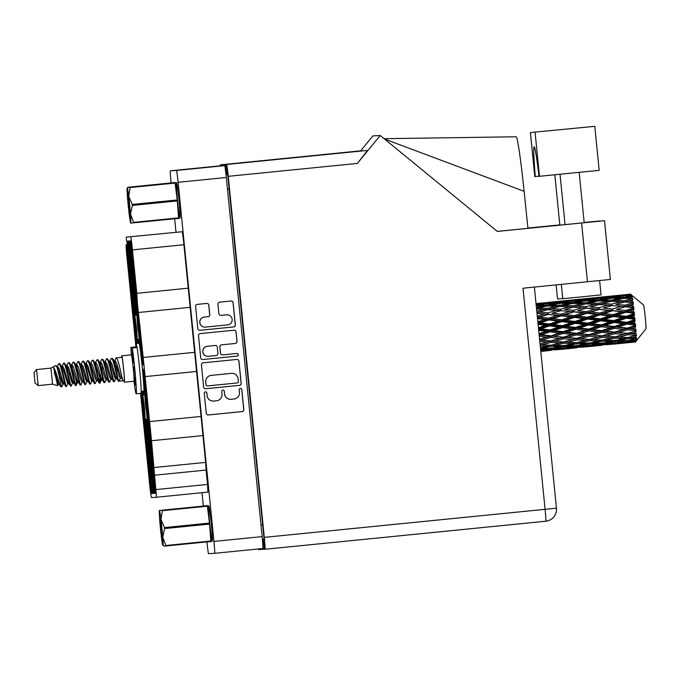 <?xml version="1.0" encoding="UTF-8"?>
<svg xmlns="http://www.w3.org/2000/svg" width="680" height="680" viewBox="0 0 680 680"><rect width="100%" height="100%" fill="white"/><g stroke="black" fill="none" stroke-linecap="round" stroke-linejoin="round"><path stroke-width="1.02" d="M135.787 345.652L126.497 252.526L126.055 244.851L126.718 244.545L127.092 250.665A12.504 0.527 -95.7 0 0 127.644 256.216L128.656 263.968A12.504 0.527 -95.7 0 0 129.124 265.854L129.124 265.854A12.504 0.527 -95.7 0 0 129.208 263.942L128.665 256.156A12.504 0.527 -95.7 0 0 128.112 250.605L127.1 242.845A12.504 0.527 -95.7 0 0 126.633 240.966A12.504 0.527 -95.7 0 0 126.565 241.145L126.217 237.142L182.07 231.744A13.082 0.544 84.3 0 1 183.915 244.732L188.249 288.184L136.799 293.326L137.351 302.931L143.2 357.459L194.65 352.317L190.162 307.326L138.712 312.469M131.002 290.776L131.002 290.776A12.504 0.527 -95.7 0 0 131.087 288.864L130.543 281.078A12.504 0.527 -95.7 0 0 129.99 275.527L128.987 267.767A12.504 0.527 -95.7 0 0 128.52 265.889A12.504 0.527 -95.7 0 0 128.427 267.801L128.97 275.587A12.504 0.527 -95.7 0 0 129.523 281.137L130.543 281.036L129.761 281.12L130.534 288.889A12.504 0.527 -95.7 0 0 131.002 290.776M136.501 315.486L136.501 315.486A12.504 0.527 -95.7 0 0 136.595 313.574L136.051 305.787A12.504 0.527 -95.7 0 0 135.499 300.237L134.487 292.476A12.504 0.527 -95.7 0 0 134.019 290.598A12.504 0.527 -95.7 0 0 133.934 292.51L134.478 300.297A12.504 0.527 -95.7 0 0 135.031 305.847L136.043 305.745L135.26 305.83L136.034 313.607A12.504 0.527 -95.7 0 0 136.501 315.486M131.537 265.71L131.537 265.71A12.504 0.527 -95.7 0 0 131.623 263.798L131.078 256.012A12.504 0.527 -95.7 0 0 130.526 250.461L129.523 242.709A12.504 0.527 -95.7 0 0 129.047 240.822A12.504 0.527 -95.7 0 0 128.962 242.743L129.506 250.52A12.504 0.527 -95.7 0 0 130.058 256.071L131.078 255.969L130.296 256.062L131.07 263.832A12.504 0.527 -95.7 0 0 131.537 265.71M135.966 340.544L135.966 340.544A12.504 0.527 -95.7 0 0 136.059 338.631L135.516 330.846A12.504 0.527 -95.7 0 0 134.963 325.295L133.952 317.543A12.504 0.527 -95.7 0 0 133.484 315.656A12.504 0.527 -95.7 0 0 133.399 317.577L133.943 325.354A12.504 0.527 -95.7 0 0 134.495 330.905L135.507 330.803L134.725 330.897L135.499 338.666A12.504 0.527 -95.7 0 0 135.966 340.544M132.209 290.7L132.209 290.7A12.504 0.527 -95.7 0 0 132.294 288.787L131.75 281.01A12.504 0.527 -95.7 0 0 131.197 275.451L130.194 267.699A12.504 0.527 -95.7 0 0 129.727 265.82A12.504 0.527 -95.7 0 0 129.633 267.733L130.178 275.51A12.504 0.527 -95.7 0 0 130.73 281.07L131.75 280.968L130.968 281.052L131.742 288.822A12.504 0.527 -95.7 0 0 132.209 290.7M137.173 340.476A12.504 0.527 -95.7 0 0 137.181 340.476A12.504 0.527 -95.7 0 0 137.267 338.563L136.722 330.777A12.504 0.527 -95.7 0 0 136.17 325.227L135.158 317.475A12.504 0.527 -95.7 0 0 134.691 315.588A12.504 0.527 -95.7 0 0 134.606 317.5L135.15 325.286A12.504 0.527 -95.7 0 0 135.703 330.837L136.714 330.735L135.932 330.828L136.706 338.598A12.504 0.527 -95.7 0 0 137.173 340.476M133.416 290.632L133.416 290.632A12.504 0.527 -95.7 0 0 133.501 288.719L132.957 280.933A12.504 0.527 -95.7 0 0 132.405 275.383L131.401 267.631A12.504 0.527 -95.7 0 0 130.934 265.744A12.504 0.527 -95.7 0 0 130.84 267.656L131.385 275.442A12.504 0.527 -95.7 0 0 131.937 280.993L132.957 280.891L132.175 280.984L132.948 288.753A12.504 0.527 -95.7 0 0 133.416 290.632M141.202 355.546L142.214 363.307A12.504 0.527 -95.7 0 0 142.681 365.185L142.681 365.185A12.504 0.527 -95.7 0 0 142.766 363.273L142.222 355.487A12.504 0.527 -95.7 0 0 141.669 349.936L140.658 342.184A12.504 0.527 -95.7 0 0 140.191 340.298A12.504 0.527 -95.7 0 0 140.106 342.219L140.649 349.996A12.504 0.527 -95.7 0 0 141.202 355.546L142.222 355.445M132.617 305.983L133.62 313.743A12.504 0.527 -95.7 0 0 134.088 315.622L134.088 315.622A12.504 0.527 -95.7 0 0 134.181 313.709L133.637 305.923A12.504 0.527 -95.7 0 0 133.076 300.373L132.073 292.621A12.504 0.527 -95.7 0 0 131.606 290.743A12.504 0.527 -95.7 0 0 131.52 292.655L132.056 300.433A12.504 0.527 -95.7 0 0 132.617 305.983L133.629 305.889M130.331 265.778L130.331 265.778A12.504 0.527 -95.7 0 0 130.416 263.865L129.871 256.088A12.504 0.527 -95.7 0 0 129.319 250.537L128.307 242.777A12.504 0.527 -95.7 0 0 127.84 240.899A12.504 0.527 -95.7 0 0 127.755 242.811L128.299 250.588A12.504 0.527 -95.7 0 0 128.851 256.148L129.871 256.046L129.089 256.13L129.863 263.899A12.504 0.527 -95.7 0 0 130.331 265.778M135.294 315.554L135.294 315.554A12.504 0.527 -95.7 0 0 135.388 313.642L134.844 305.856A12.504 0.527 -95.7 0 0 134.283 300.305L133.28 292.553A12.504 0.527 -95.7 0 0 132.812 290.666A12.504 0.527 -95.7 0 0 132.727 292.578L133.263 300.365A12.504 0.527 -95.7 0 0 133.824 305.915L134.835 305.813L134.054 305.906L134.827 313.675A12.504 0.527 -95.7 0 0 135.294 315.554M136.238 305.779L137.241 313.531A12.504 0.527 -95.7 0 0 137.708 315.418L137.708 315.418A12.504 0.527 -95.7 0 0 137.802 313.497L137.258 305.719A12.504 0.527 -95.7 0 0 136.706 300.169L135.694 292.409A12.504 0.527 -95.7 0 0 135.226 290.53A12.504 0.527 -95.7 0 0 135.142 292.442L135.685 300.228A12.504 0.527 -95.7 0 0 136.238 305.779L137.249 305.677M139.595 340.34L139.595 340.34A12.504 0.527 -95.7 0 0 139.68 338.419L139.136 330.642A12.504 0.527 -95.7 0 0 138.584 325.091L137.572 317.33A12.504 0.527 -95.7 0 0 137.105 315.452A12.504 0.527 -95.7 0 0 137.02 317.365L137.564 325.15A12.504 0.527 -95.7 0 0 138.117 330.701L139.136 330.599L138.346 330.684L139.128 338.453A12.504 0.527 -95.7 0 0 139.595 340.34M134.623 290.564L134.623 290.564A12.504 0.527 -95.7 0 0 134.708 288.651L134.172 280.865A12.504 0.527 -95.7 0 0 133.612 275.315L132.608 267.554A12.504 0.527 -95.7 0 0 132.141 265.676A12.504 0.527 -95.7 0 0 132.047 267.589L132.591 275.375A12.504 0.527 -95.7 0 0 133.153 280.925L134.164 280.823L133.382 280.908L134.156 288.685A12.504 0.527 -95.7 0 0 134.623 290.564M140.803 340.263L140.803 340.263A12.504 0.527 -95.7 0 0 140.887 338.351L140.344 330.565A12.504 0.527 -95.7 0 0 139.791 325.014L138.78 317.262A12.504 0.527 -95.7 0 0 138.312 315.375A12.504 0.527 -95.7 0 0 138.227 317.297L138.771 325.074A12.504 0.527 -95.7 0 0 139.323 330.625L140.344 330.523L139.553 330.616L140.335 338.385A12.504 0.527 -95.7 0 0 140.803 340.263M135.83 290.496L135.83 290.496A12.504 0.527 -95.7 0 0 135.915 288.583L135.38 280.798A12.504 0.527 -95.7 0 0 134.819 275.247L133.816 267.486A12.504 0.527 -95.7 0 0 133.348 265.608A12.504 0.527 -95.7 0 0 133.255 267.521L133.798 275.306A12.504 0.527 -95.7 0 0 134.359 280.857L135.371 280.755L134.589 280.84L135.362 288.609A12.504 0.527 -95.7 0 0 135.83 290.496M132.744 265.642L132.744 265.642A12.504 0.527 -95.7 0 0 132.829 263.729L132.285 255.944A12.504 0.527 -95.7 0 0 131.733 250.393L130.73 242.641A12.504 0.527 -95.7 0 0 130.262 240.754A12.504 0.527 -95.7 0 0 130.169 242.667L130.713 250.452A12.504 0.527 -95.7 0 0 131.266 256.003L132.285 255.901L131.504 255.995L132.277 263.764A12.504 0.527 -95.7 0 0 132.744 265.642M154.003 483.812L155.014 491.563A12.504 0.527 -95.7 0 0 155.482 493.45L155.482 493.45A12.504 0.527 -95.7 0 0 155.567 491.538L155.023 483.752A12.504 0.527 -95.7 0 0 154.47 478.202L153.468 470.441A12.504 0.527 -95.7 0 0 153 468.562A12.504 0.527 -95.7 0 0 152.906 470.475L153.451 478.261A12.504 0.527 -95.7 0 0 154.003 483.812L155.023 483.71M153.603 468.529L153.603 468.529A12.504 0.527 -95.7 0 0 153.689 466.616L153.144 458.83A12.504 0.527 -95.7 0 0 152.592 453.279L151.581 445.519A12.504 0.527 -95.7 0 0 151.113 443.64A12.504 0.527 -95.7 0 0 151.028 445.553L151.572 453.339A12.504 0.527 -95.7 0 0 152.124 458.889L153.144 458.787L152.362 458.873L153.136 466.642A12.504 0.527 -95.7 0 0 153.603 468.529M148.631 418.752L148.631 418.752A12.504 0.527 -95.7 0 0 148.725 416.84L148.18 409.054A12.504 0.527 -95.7 0 0 147.628 403.503L146.617 395.751A12.504 0.527 -95.7 0 0 146.149 393.865A12.504 0.527 -95.7 0 0 146.064 395.777L146.608 403.563A12.504 0.527 -95.7 0 0 147.16 409.113L148.172 409.012L147.39 409.105L148.163 416.874A12.504 0.527 -95.7 0 0 148.631 418.752M152.397 468.596L152.397 468.596A12.504 0.527 -95.7 0 0 152.481 466.684L151.938 458.898A12.504 0.527 -95.7 0 0 151.385 453.348L150.374 445.587A12.504 0.527 -95.7 0 0 149.906 443.708A12.504 0.527 -95.7 0 0 149.821 445.621L150.365 453.407A12.504 0.527 -95.7 0 0 150.918 458.958L151.938 458.856L151.147 458.949L151.929 466.718A12.504 0.527 -95.7 0 0 152.397 468.596M147.424 418.82L147.424 418.82A12.504 0.527 -95.7 0 0 147.518 416.908L146.974 409.13A12.504 0.527 -95.7 0 0 146.412 403.572L145.409 395.82A12.504 0.527 -95.7 0 0 144.942 393.941A12.504 0.527 -95.7 0 0 144.857 395.853L145.393 403.631A12.504 0.527 -95.7 0 0 145.953 409.181L146.965 409.088L146.183 409.173L146.956 416.942A12.504 0.527 -95.7 0 0 147.424 418.82M150.51 443.675A12.504 0.527 -95.7 0 0 150.518 443.675A12.504 0.527 -95.7 0 0 150.603 441.762L150.059 433.976A12.504 0.527 -95.7 0 0 149.506 428.425L148.495 420.673A12.504 0.527 -95.7 0 0 148.028 418.786A12.504 0.527 -95.7 0 0 147.942 420.699L148.487 428.485A12.504 0.527 -95.7 0 0 149.039 434.036L150.05 433.933L149.269 434.027L150.042 441.796A12.504 0.527 -95.7 0 0 150.51 443.675M148.095 443.819A12.504 0.527 -95.7 0 0 148.095 443.81A12.504 0.527 -95.7 0 0 148.189 441.898L147.645 434.12A12.504 0.527 -95.7 0 0 147.093 428.57L146.081 420.809A12.504 0.527 -95.7 0 0 145.613 418.931A12.504 0.527 -95.7 0 0 145.529 420.844L146.072 428.629A12.504 0.527 -95.7 0 0 146.625 434.18L147.636 434.078L146.855 434.163L147.628 441.932A12.504 0.527 -95.7 0 0 148.095 443.819M153.068 493.587L153.068 493.587A12.504 0.527 -95.7 0 0 153.153 491.674L152.609 483.888A12.504 0.527 -95.7 0 0 152.056 478.337L151.054 470.585A12.504 0.527 -95.7 0 0 150.578 468.698A12.504 0.527 -95.7 0 0 150.493 470.611L151.036 478.397A12.504 0.527 -95.7 0 0 151.589 483.947L152.609 483.846L151.827 483.939L152.601 491.708A12.504 0.527 -95.7 0 0 153.068 493.587M141.363 391.34L141.457 392.232A12.504 0.527 -95.7 0 0 141.924 394.111L141.924 394.111A12.504 0.527 -95.7 0 0 142.01 392.199L141.924 391.289M146.888 443.887L146.888 443.887A12.504 0.527 -95.7 0 0 146.982 441.975L146.438 434.188A12.504 0.527 -95.7 0 0 145.885 428.638L144.874 420.877A12.504 0.527 -95.7 0 0 144.406 418.999A12.504 0.527 -95.7 0 0 144.321 420.911L144.865 428.697A12.504 0.527 -95.7 0 0 145.418 434.248L146.43 434.146L145.647 434.231L146.421 442A12.504 0.527 -95.7 0 0 146.888 443.887M145.545 393.899L145.545 393.899A12.504 0.527 -95.7 0 0 145.631 391.986L145.087 384.208A12.504 0.527 -95.7 0 0 144.534 378.649L143.531 370.898A12.504 0.527 -95.7 0 0 143.064 369.019A12.504 0.527 -95.7 0 0 142.97 370.931L143.514 378.709A12.504 0.527 -95.7 0 0 144.066 384.268L145.087 384.166L144.305 384.251L145.078 392.02A12.504 0.527 -95.7 0 0 145.545 393.899M149.71 459.025L150.722 466.786A12.504 0.527 -95.7 0 0 151.19 468.664L151.19 468.664A12.504 0.527 -95.7 0 0 151.274 466.752L150.731 458.966A12.504 0.527 -95.7 0 0 150.178 453.415L149.167 445.663A12.504 0.527 -95.7 0 0 148.699 443.776A12.504 0.527 -95.7 0 0 148.614 445.697L149.158 453.475A12.504 0.527 -95.7 0 0 149.71 459.025L150.731 458.923M145.01 418.965L145.01 418.965A12.504 0.527 -95.7 0 0 145.095 417.052L144.559 409.267A12.504 0.527 -95.7 0 0 143.999 403.716L142.995 395.955A12.504 0.527 -95.7 0 0 142.528 394.077A12.504 0.527 -95.7 0 0 142.434 395.99L142.978 403.775A12.504 0.527 -95.7 0 0 143.54 409.326L144.551 409.224L143.769 409.309L144.543 417.078A12.504 0.527 -95.7 0 0 145.01 418.965M149.982 468.733L149.982 468.733A12.504 0.527 -95.7 0 0 150.067 466.82L149.523 459.042A12.504 0.527 -95.7 0 0 148.971 453.483L147.959 445.731A12.504 0.527 -95.7 0 0 147.492 443.853A12.504 0.527 -95.7 0 0 147.407 445.765L147.951 453.543A12.504 0.527 -95.7 0 0 148.504 459.102L149.523 459L148.733 459.085L149.515 466.854A12.504 0.527 -95.7 0 0 149.982 468.733M142.324 409.394L143.335 417.154A12.504 0.527 -95.7 0 0 143.803 419.033L143.803 419.033A12.504 0.527 -95.7 0 0 143.888 417.12L143.344 409.334A12.504 0.527 -95.7 0 0 142.792 403.784L141.788 396.032A12.504 0.527 -95.7 0 0 141.321 394.145A12.504 0.527 -95.7 0 0 141.227 396.058L141.772 403.844A12.504 0.527 -95.7 0 0 142.324 409.394L143.344 409.292M154.275 493.519L154.275 493.519A12.504 0.527 -95.7 0 0 154.36 491.606L153.816 483.82A12.504 0.527 -95.7 0 0 153.263 478.269L152.26 470.509A12.504 0.527 -95.7 0 0 151.793 468.631A12.504 0.527 -95.7 0 0 151.7 470.543L152.244 478.329A12.504 0.527 -95.7 0 0 152.796 483.879L153.816 483.777L153.034 483.863L153.807 491.64A12.504 0.527 -95.7 0 0 154.275 493.519M149.303 443.742L149.303 443.742A12.504 0.527 -95.7 0 0 149.396 441.83L148.852 434.044A12.504 0.527 -95.7 0 0 148.299 428.493L147.288 420.741A12.504 0.527 -95.7 0 0 146.82 418.854A12.504 0.527 -95.7 0 0 146.736 420.775L147.28 428.553A12.504 0.527 -95.7 0 0 147.832 434.103L148.844 434.001L148.061 434.095L148.835 441.864A12.504 0.527 -95.7 0 0 149.303 443.742M148.767 468.809A12.504 0.527 -95.7 0 0 148.775 468.809A12.504 0.527 -95.7 0 0 148.861 466.896L148.316 459.111A12.504 0.527 -95.7 0 0 147.764 453.56L146.752 445.8A12.504 0.527 -95.7 0 0 146.285 443.921A12.504 0.527 -95.7 0 0 146.2 445.833L146.744 453.619A12.504 0.527 -95.7 0 0 147.296 459.17L148.316 459.068L147.526 459.153L148.308 466.922A12.504 0.527 -95.7 0 0 148.767 468.809M151.861 493.654L151.861 493.654A12.504 0.527 -95.7 0 0 151.946 491.742L151.394 491.776A12.504 0.527 -95.7 0 0 151.861 493.654M206.796 303.425A1.887 1.887 86.7 0 1 208.743 305.125L209.695 314.619A1.887 1.887 86.7 0 1 208.004 316.685L204.374 317.05A5.049 5.049 86.7 0 0 199.844 322.473A5.049 5.049 86.7 0 0 205.377 327.105L227.63 324.878A5.049 5.049 86.7 0 0 232.152 319.353A5.049 5.049 86.7 0 0 226.627 314.823L220.949 315.392A1.887 1.887 86.7 0 1 220.864 315.401L226.627 314.823M238.323 354.646A1.326 1.317 86.7 0 0 236.878 353.464A1.326 1.317 86.7 0 1 238.246 354.654A1.326 1.317 86.7 0 1 237.065 356.099L202.708 359.533A1.887 1.887 86.7 0 0 202.784 359.524L237.142 356.099A1.326 1.317 86.7 0 0 238.323 354.646M142.859 391.195A27.897 1.165 -95.7 0 0 143.828 394.961A27.897 1.165 -95.7 0 0 142.222 367.115A27.897 1.165 -95.7 0 0 138.286 339.447L138.286 339.447A27.897 1.165 -95.7 0 0 138.082 343.341M208.734 505.631L208.734 505.631A17.986 0.756 -95.7 0 0 209.771 523.583A17.986 0.756 -95.7 0 0 212.304 541.424L212.304 541.424A17.986 0.756 -95.7 0 0 211.268 523.472A17.986 0.756 -95.7 0 0 208.734 505.631M176.477 182.487L176.477 182.487A17.986 0.756 -95.7 0 0 177.514 200.447A17.986 0.756 -95.7 0 0 180.055 218.288L180.055 218.288A17.986 0.756 -95.7 0 0 179.019 200.328A17.986 0.756 -95.7 0 0 176.477 182.487M151.394 491.776L150.382 484.015L151.402 483.922M150.382 484.015A12.504 0.527 84.3 0 1 149.829 478.465L149.285 470.688A12.504 0.527 -95.7 0 1 149.37 468.775A12.504 0.527 -95.7 0 1 149.838 470.654L150.85 478.406A12.504 0.527 84.3 0 1 151.402 483.964L151.946 491.742M182.07 231.744L126.217 237.142M204.374 317.05L208.089 316.676A1.887 1.887 86.7 0 0 209.771 314.611L208.828 305.125A1.887 1.887 86.7 0 0 206.762 303.433L197.285 304.376A1.887 1.887 86.7 0 0 195.594 306.442L197.804 328.618A1.887 1.887 86.7 0 0 199.869 330.31L233.665 326.935A1.887 1.887 86.7 0 0 235.356 324.87L233.138 302.694A1.887 1.887 86.7 0 0 231.073 301.002L219.623 302.149A1.887 1.887 86.7 0 0 217.931 304.215L218.883 313.701A1.887 1.887 86.7 0 0 220.864 315.401L220.949 315.392M236.903 359.44L203.116 362.814A1.887 1.887 86.7 0 0 201.424 364.879L203.635 387.056A1.887 1.887 86.7 0 0 205.7 388.748L239.496 385.373A1.887 1.887 86.7 0 0 241.188 383.308L238.969 361.131A1.887 1.887 86.7 0 0 236.903 359.44M206.916 541.9A11.925 0.501 -95.7 0 0 208.59 553.673L214.642 553.325A11.925 0.501 -95.7 0 0 213.953 541.424L178.109 182.299A11.925 0.501 -95.7 0 0 176.426 170.459L170.374 170.807A11.925 0.501 -95.7 0 0 171.062 182.707L171.079 182.929M226.006 165.478L224.629 165.648A11.925 0.501 84.3 0 1 226.312 177.488L262.157 536.613A11.925 0.501 84.3 0 1 262.846 548.513L214.642 553.325L262.846 548.513M207.145 395.624L206.89 393.04A1.326 1.317 86.7 0 0 205.496 391.85A1.326 1.317 86.7 0 0 204.263 393.303L206.252 413.27A1.887 1.887 86.7 0 0 208.318 414.962L242.114 411.587A1.887 1.887 86.7 0 0 243.805 409.522L241.808 389.555A1.326 1.317 86.7 0 0 240.423 388.365A1.326 1.317 86.7 0 0 239.181 389.819L239.436 392.402A6.043 6.035 86.7 0 1 234.03 399.015L231.217 399.296A6.043 6.035 86.7 0 1 224.604 393.881L224.349 391.298A1.326 1.317 86.7 0 0 222.955 390.107A1.326 1.317 86.7 0 0 221.723 391.561L221.977 394.145A6.043 6.035 86.7 0 1 216.571 400.758L213.758 401.038A6.043 6.035 86.7 0 1 207.145 395.624L207.069 395.632A6.043 6.035 86.7 0 0 213.427 401.064L213.503 401.055M234.03 330.216A1.887 1.887 86.7 0 1 235.977 331.916L236.053 331.916A1.887 1.887 86.7 0 0 233.988 330.225L200.201 333.6A1.887 1.887 86.7 0 0 198.509 335.665L200.719 357.833A1.887 1.887 86.7 0 0 202.708 359.533L202.784 359.524M236.053 331.916L237.005 341.402A1.887 1.887 86.7 0 1 235.314 343.468L221.612 344.837A1.887 1.887 86.7 0 0 219.921 346.902L220.55 353.2A1.887 1.887 86.7 0 0 222.615 354.892L236.878 353.464M140.556 393.354L149.651 484.542A13.082 0.544 -95.7 0 0 151.504 497.531L156.51 497.241L151.512 440.725L202.963 435.591L205.641 462.392L154.19 467.525M145.112 376.601L149.6 421.583L201.05 416.449L196.562 371.458L145.112 376.601L143.2 357.459M262.871 548.479L264.223 548.343M218.577 165.996L170.374 170.807L218.569 165.996A11.925 0.501 84.3 0 1 218.577 165.996L225.989 165.282M174.658 218.764L176.001 232.169M202.002 492.694L203.337 506.073M226.024 174.76L227.69 174.59L226.024 174.76M156.069 489.566L207.519 484.423L206.082 470.067L154.632 475.21M183.915 244.732L132.464 249.866L136.799 293.326M190.162 307.326L188.249 288.184M196.562 371.458L194.65 352.317M202.963 435.591L201.05 416.449M205.641 462.392L206.082 470.067M207.519 484.423L207.961 492.099L156.51 497.241L207.961 492.099M209.975 541.594L210.894 541.798L209.517 523.583L207.264 505.427L206.397 505.767M177.726 218.458L178.636 218.662L177.268 200.447L175.006 182.282L174.148 182.623M149.6 421.583L151.512 440.725M132.464 249.866A13.082 0.544 -95.7 0 0 130.619 236.886M137.147 343.434L137.037 342.388A12.504 0.527 -95.7 0 0 136.569 340.51A12.504 0.527 -95.7 0 0 136.484 342.423L136.587 343.485M178.636 218.62L177.752 218.713M210.894 541.764L210.01 541.85M126.718 244.545L127.27 244.486M230.962 399.313L230.885 399.322A6.043 6.035 86.7 0 1 224.527 393.881L224.273 391.298A1.326 1.317 86.7 0 0 222.921 390.107M208.199 414.97A1.887 1.887 86.7 0 0 208.242 414.962L242.029 411.587A1.887 1.887 86.7 0 0 243.721 409.522L241.731 389.555A1.326 1.317 86.7 0 0 240.38 388.365M207.069 395.632L206.814 393.048A1.326 1.317 86.7 0 0 205.462 391.858M205.581 388.756A1.887 1.887 86.7 0 0 205.623 388.756L239.419 385.373A1.887 1.887 86.7 0 0 241.102 383.308L238.893 361.139A1.887 1.887 86.7 0 0 236.946 359.44M206.057 384.727A1.326 1.317 86.7 0 0 207.502 385.909L237.167 382.95A1.326 1.317 86.7 0 0 238.349 381.497L238.076 378.777A6.043 6.035 86.7 0 0 231.472 373.363L211.2 375.385A6.043 6.035 86.7 0 0 205.785 381.999L205.981 384.727A1.326 1.317 86.7 0 0 207.374 385.917L207.451 385.917M205.981 384.727L205.708 382.007A6.043 6.035 86.7 0 1 211.114 375.394L231.387 373.371M235.977 331.916L237.005 341.402M222.53 354.9L222.453 354.9A1.887 1.887 86.7 0 1 220.464 353.2L219.835 346.911A1.887 1.887 86.7 0 1 221.527 344.845L235.229 343.476A1.887 1.887 86.7 0 0 236.921 341.411M208.182 356.328L208.097 356.328A5.049 5.049 86.7 0 1 202.776 351.688A5.049 5.049 86.7 0 1 207.306 346.264L207.392 346.256A5.049 5.049 86.7 0 0 202.861 351.679A5.049 5.049 86.7 0 0 208.394 356.311L216.231 355.529A1.887 1.887 86.7 0 0 217.923 353.464L217.294 347.166A1.887 1.887 86.7 0 0 215.144 345.482L215.305 345.466M207.392 346.256L215.228 345.474M207.306 346.264L215.144 345.482M204.297 317.05A5.049 5.049 86.7 0 0 199.767 322.473A5.049 5.049 86.7 0 0 205.088 327.123L205.173 327.114M199.75 330.319A1.887 1.887 86.7 0 0 199.793 330.31L233.58 326.935A1.887 1.887 86.7 0 0 235.272 324.87L233.061 302.702A1.887 1.887 86.7 0 0 231.115 301.002M149.838 470.628L149.285 470.688M150.059 478.456L150.612 478.397M150.62 484.007L151.172 483.973M146.752 445.774L146.2 445.833M146.974 453.602L147.526 453.552M148.861 466.871L148.308 466.922M147.288 420.716L146.736 420.775M147.509 428.545L148.061 428.485M149.396 441.804L148.835 441.864M152.252 470.492L151.7 470.543M152.473 478.312L153.034 478.261M154.36 491.581L153.807 491.64M141.78 396.006L141.227 396.058M142.01 403.826L142.562 403.775M142.562 409.385L143.114 409.351M143.888 417.095L143.335 417.154M147.959 445.706L147.407 445.765M148.18 453.535L148.733 453.475M150.067 466.803L149.515 466.854M142.987 395.938L142.434 395.99M143.216 403.758L143.769 403.707M145.095 417.027L144.543 417.078M149.167 445.638L148.614 445.697M149.387 453.466L149.94 453.407M149.94 459.017L150.501 458.983M151.274 466.726L150.722 466.786M143.522 370.872L142.97 370.931M143.752 378.7L144.305 378.641M145.631 391.969L145.078 392.02M144.874 420.861L144.321 420.911M145.095 428.68L145.647 428.629M146.974 441.949L146.421 442M142.01 392.173L141.457 392.232M151.045 470.56L150.493 470.611M151.266 478.388L151.819 478.329M153.153 491.648L152.601 491.708M146.081 420.784L145.529 420.844M146.302 428.613L146.855 428.553M148.18 441.881L147.628 441.932M148.495 420.648L147.942 420.699M148.716 428.468L149.269 428.417M150.603 441.737L150.042 441.796M145.401 395.794L144.857 395.853M145.631 403.623L146.183 403.563M147.509 416.891L146.956 416.942M150.374 445.57L149.821 445.621M150.594 453.39L151.147 453.339M152.481 466.659L151.929 466.718M146.608 395.726L146.064 395.777M146.838 403.554L147.39 403.495M148.716 416.815L148.163 416.874M151.581 445.502L151.028 445.553M151.802 453.322L152.354 453.271M153.689 466.59L153.136 466.642M153.459 470.415L152.906 470.475M153.689 478.244L154.241 478.193M154.241 483.794L154.793 483.76M155.567 491.512L155.014 491.563M130.721 242.615L130.169 242.667M130.942 250.435L131.504 250.384M132.829 263.704L132.277 263.764M133.807 267.469L133.255 267.521M134.036 275.289L134.589 275.238M135.915 288.558L135.362 288.609M138.78 317.237L138.227 317.297M139 325.065L139.553 325.006M140.887 338.325L140.335 338.385M132.6 267.537L132.047 267.589M132.829 275.357L133.382 275.306M134.708 288.626L134.156 288.685M137.572 317.305L137.02 317.365M137.793 325.133L138.346 325.074M139.68 338.402L139.128 338.453M135.694 292.383L135.142 292.442M135.915 300.212L136.468 300.161M136.468 305.762L137.249 305.685M137.793 313.48L137.241 313.531M133.272 292.527L132.727 292.578M133.501 300.356L134.054 300.297M135.38 313.616L134.827 313.675M128.307 242.751L127.755 242.811M128.529 250.58L129.081 250.52M130.416 263.849L129.863 263.899M137.037 342.372L136.484 342.423M132.065 292.596L131.52 292.655M132.294 300.424L132.846 300.365M132.846 305.975L133.399 305.94M134.172 313.684L133.62 313.743M140.658 342.159L140.106 342.219M140.879 349.988L141.431 349.928M141.44 355.538L141.993 355.504M142.766 363.248L142.214 363.307M131.393 267.606L130.84 267.656M131.623 275.434L132.175 275.375M133.501 288.694L132.948 288.753M135.158 317.45L134.606 317.5M135.38 325.269L135.932 325.219M137.267 338.538L136.706 338.598M130.186 267.673L129.633 267.733M130.416 275.502L130.968 275.442M132.294 288.771L131.742 288.822M133.952 317.517L133.399 317.577M134.172 325.346L134.725 325.286M136.051 338.606L135.499 338.666M129.514 242.683L128.962 242.743M129.736 250.512L130.288 250.452M131.623 263.772L131.07 263.832M134.487 292.459L133.934 292.51M134.708 300.279L135.26 300.228M136.587 313.548L136.034 313.607M128.979 267.741L128.427 267.801M129.208 275.57L129.761 275.519M131.087 288.839L130.534 288.889M127.321 250.648L127.874 250.597M129.208 263.916L128.656 263.968M530.4 132.557L534.794 176.588L535.279 176.554A48.093 2.014 84.3 0 1 534.174 146.778A48.093 2.014 84.3 0 1 539.002 176.341L599.173 170.357L594.779 126.327L530.4 132.557L594.779 126.327M599.633 280.56L601.06 294.882L582.726 296.743L562.777 298.707L561.348 284.393M384.124 138.694L516.188 136.773A59.636 2.499 84.3 0 1 524.127 191.318L527.943 228.327L604.503 220.685L610.385 279.454L523.005 288.218L545.079 509.329L264.299 537.37L228.268 176.324A11.925 0.501 -95.7 0 0 226.584 164.492L225.913 164.526L226.865 174.097L227.63 174.054L264.129 539.69L263.364 539.733L264.316 549.304L264.988 549.27A11.925 0.501 -95.7 0 0 264.299 537.37M559.818 224.91L527.927 228.131M226.584 164.492L367.54 150.407L357.365 163.429L380.214 135.49L497.335 231.429L604.52 220.685M527.943 228.327L497.292 231.395M380.214 135.49L372.887 135.915L360.697 150.824M584.171 222.513L599.828 220.949L584.171 222.453M527.918 228.064L559.81 224.884M258.425 548.956A11.925 0.501 -95.7 0 0 258.663 549.635L264.299 549.1M259.258 548.87L259.326 549.593M367.54 150.407L220.252 164.857L220.924 164.815L221.017 165.775M361.216 150.773L220.252 164.857A11.925 0.501 -95.7 0 0 220.15 165.861M220.924 164.815L249.611 161.951L225.913 164.526M264.129 539.656L263.364 539.733M524.127 191.318L384.557 139.052M562.76 298.512L557.549 299.004L556.138 284.911M535.279 176.554L538.985 176.188M207.29 505.673L159.418 510.476A17.986 0.756 -95.7 0 0 159.383 510.493A17.986 0.756 -95.7 0 0 159.656 519.461A17.986 0.756 -95.7 0 0 161.441 537.361A17.986 0.756 -95.7 0 0 162.613 545.173L164.28 546.134M210.868 541.51L164.296 546.15L163.141 545.139A17.986 0.756 -95.7 0 0 162.749 537.285L165.869 545.505L210.834 541.016M165.886 545.998A20.485 0.858 -95.7 0 0 165.869 545.505M207.357 506.209L162.401 510.697L160.964 519.384A17.986 0.756 -95.7 0 0 159.418 510.476L207.298 505.708M162.401 510.697A20.485 0.858 -95.7 0 0 162.316 510.204M209.559 524.085L164.594 528.572L162.749 537.285A17.986 0.756 -95.7 0 0 160.964 519.384L164.5 527.578L209.457 523.09M164.594 528.572A20.485 0.858 -95.7 0 0 164.5 527.578M163.141 545.139L162.189 535.636L161.67 535.662L162.613 545.173M162.189 535.636L160.242 518.806L161.67 535.662M34.008 372.683L35.037 383.019L34 372.683L36.575 369.529L38.165 385.577M36.567 369.554L50.932 368.092L52.538 384.166L57.672 385.721L58.353 384.429L59.322 384.548M121.652 357.349A13.277 0.552 84.3 0 1 121.763 355.793A13.277 0.552 84.3 0 1 123.632 368.959A13.277 0.552 84.3 0 1 124.397 382.211L124.397 382.211A13.277 0.552 84.3 0 1 123.99 380.707M121.763 355.793L131.325 354.841A13.277 0.552 84.3 0 1 133.195 368.007A13.277 0.552 84.3 0 1 133.96 381.259L124.397 382.211M61.616 386.869A11.739 0.493 84.3 0 1 61.404 386.053L60.86 386.682C59.67 386.962 56.38 370.49 53.584 367.531L57.655 385.713M60.86 386.682L58.14 381.99L53.584 367.531M50.932 368.092L55.649 365.559L56.219 365.891L58.047 369.019L61.718 381.633L62.909 384.192L63.393 382.967M55.649 365.559C57.536 364.403 61.098 387.421 61.676 386.928A11.739 0.493 84.3 0 1 61.659 386.928L63.129 383.953M58.548 364.004L59.347 363.579A11.739 0.493 84.3 0 1 59.619 364.454L58.548 364.004L56.891 367.022M109.489 361.769L111.342 358.377C113.501 357.467 117.572 382.1 118.456 381.259L119.059 381.2L120.292 378.462L121.371 378.352M109.556 361.632L110.109 361.123L111.843 363.647L115.515 376.261L118.456 381.259M111.342 358.377L112.582 358.776L114.427 361.275L119.102 375.904L120.292 378.462L121.482 378.344M111.945 358.317C114.095 357.408 118.167 382.041 119.059 381.2L124.244 380.681A11.739 0.493 84.3 0 0 123.573 368.968A11.739 0.493 84.3 0 0 121.916 357.323L116.127 357.901C118.286 356.983 122.349 381.625 123.242 380.783L120.3 375.785L116.62 363.171L114.894 360.647L114.342 361.148M59.619 364.454C61.914 368.339 65.059 387.337 65.858 386.512L66.597 386.308L67.915 383.477M56.959 366.885L57.511 366.375L59.245 368.9L62.917 381.514L65.858 386.512M66.462 386.452C65.569 387.294 61.497 362.661 59.347 363.579L62.832 368.543L67.694 383.716L68.892 383.596M61.098 366.019L62.288 365.899L63.529 363.154C65.688 362.236 69.751 386.877 70.644 386.036L71.374 385.824L72.956 382.007M62.288 365.899L64.022 368.424L68.629 383.409L70.644 386.036M63.529 363.154L64.77 363.553L67.609 368.067L71.29 380.681L72.692 383.001M64.124 363.094C66.283 362.176 70.355 386.818 71.239 385.976M66.453 366.07L68.306 362.678C70.465 361.76 74.536 386.401 75.421 385.56L76.16 385.348L76.644 377.901M65.875 365.543L67.073 365.415L68.808 367.948L72.48 380.553L75.421 385.56M68.306 362.678L69.547 363.077L71.4 365.576L76.066 380.197L77.257 382.755L77.741 381.531M68.909 362.618C71.069 361.7 75.132 386.342 76.024 385.5M71.23 365.585L73.091 362.202C75.251 361.284 79.322 385.925 80.206 385.075L80.937 384.872L82.254 382.05M71.306 365.449L71.859 364.939L73.593 367.464L77.265 380.077L80.206 385.075M73.091 362.202L74.332 362.593L76.177 365.092L80.852 379.721L82.042 382.279L83.232 382.16M73.695 362.142C75.846 361.225 79.917 385.866 80.801 385.016M76.016 365.109L77.868 361.726C80.028 360.808 84.099 385.441 84.991 384.6L85.722 384.396L87.303 380.579M76.084 364.973L76.636 364.463L78.37 366.988L82.042 379.601L84.983 384.6M77.868 361.726L79.109 362.117L81.957 366.63L85.629 379.245L87.04 381.565M78.472 361.666C80.631 360.749 84.694 385.381 85.587 384.54M80.792 364.633L82.654 361.25C84.813 360.332 88.884 384.965 89.769 384.124L90.499 383.92L91.817 381.089L92.794 381.208M80.869 364.497L81.422 363.987L83.155 366.512L86.828 379.125L89.769 384.124M82.654 361.25L83.895 361.641L86.742 366.154L91.604 381.327M83.257 361.19C85.408 360.273 89.479 384.905 90.364 384.064M85.578 364.157L87.431 360.765C89.59 359.848 93.661 384.489 94.554 383.648L95.285 383.444L96.603 380.613M85.646 364.012L86.198 363.511L87.933 366.036L91.604 378.649L94.546 383.648M87.431 360.765L88.68 361.165L90.525 363.664L95.191 378.293L96.382 380.851L97.58 380.724M88.034 360.706C90.194 359.788 94.257 384.429 95.149 383.588M90.364 363.681L92.216 360.289C94.376 359.372 98.447 384.013 99.331 383.171L100.062 382.959L100.555 375.513M89.785 363.154L90.984 363.035L92.718 365.559L96.39 378.173L99.331 383.171M92.216 360.289L93.457 360.689L95.302 363.188L99.977 377.808L101.167 380.366L101.643 379.142M92.82 360.23C94.971 359.312 99.042 383.953 99.934 383.112M95.141 363.205L97.002 359.813C99.153 358.896 103.224 383.537 104.116 382.687L104.847 382.483L106.165 379.661M94.571 362.67L95.769 362.55L97.495 365.083L101.167 377.689L104.116 382.687M97.002 359.813L98.243 360.204L100.087 362.703L104.754 377.332L105.944 379.89L107.142 379.772M97.597 359.754C99.756 358.836 103.828 383.477 104.712 382.627M99.637 363.519L101.779 359.337C103.938 358.42 108.009 383.052 108.894 382.211L109.624 382.007L111.206 378.19M99.926 362.721L100.547 362.075L102.28 364.599L105.953 377.213L108.894 382.211M101.779 359.337L103.02 359.728L105.867 364.242L109.54 376.856L110.95 379.176M102.382 359.278C104.533 358.36 108.604 382.993 109.497 382.151M104.703 362.245L106.564 358.861C108.724 357.944 112.786 382.576 113.679 381.735L114.41 381.531L115.991 377.706M104.133 361.717L105.332 361.599L107.058 364.123L110.738 376.737L113.679 381.735M106.564 358.861L107.805 359.252L110.644 363.766L114.317 376.38L115.728 378.7M107.159 358.802C109.319 357.884 113.39 382.517 114.274 381.675M61.651 381.378L61.761 377.332M62.271 367.251L62.432 365.908M62.194 383.078L62.305 379.329M62.755 368.356L62.968 366.333M71.213 380.426L71.323 376.38M71.834 366.299L71.995 364.956M71.757 382.126L71.867 378.377M72.318 367.396L72.531 365.373M76.619 365.823L76.781 364.48M77.103 366.92L77.308 364.897M85.561 378.998L85.672 374.944M86.181 364.863L86.343 363.519M86.105 380.69L86.216 376.941M86.666 365.967L86.878 363.945M95.744 363.911L95.905 362.567M99.578 382.644L100.011 373.515M100.521 363.434L100.691 362.091M101.014 364.531L101.218 362.508M110.083 362.474L110.254 361.131M110.576 363.579L110.781 361.556M114.248 376.125L114.359 372.079M114.869 361.998L115.031 360.655M114.266 361.293L116.127 357.901M114.793 377.825L114.903 374.076M115.353 363.103L115.566 361.072M627.215 294.474L630.793 294.117A24.046 1.003 84.3 0 1 630.827 294.134L627.394 294.457M618.689 295.332L601.774 297.015M593.053 297.891L576.147 299.582M567.417 300.45L550.511 302.141M541.798 303.008L536.035 303.637M551.004 350.336L542.13 351.313L551.004 350.336L550.936 349.291M540.762 351.033L547.043 350.633L540.795 351.399M548.063 350.276L547.043 350.633M563.796 349.129L555.042 349.834L563.915 348.602L572.662 348.075L563.796 349.129M551.063 350.098L542.3 350.548L551.131 349.061L559.929 348.789L551.063 350.098M540.575 349.171L547.137 349.129L540.685 350.293M549.389 348.373L547.137 349.129M540.693 350.327L542.3 350.548M551.131 349.061L551.029 347.846M561.604 348.202L559.929 348.789M553.987 349.681L555.042 349.834M563.915 348.602L563.831 347.463M576.64 347.777L567.749 348.755L576.64 347.777L576.572 346.724M573.69 347.709L572.662 348.075M576.7 347.539L567.928 347.99L576.759 346.502L585.557 346.222L576.7 347.539M563.941 348.135L555.135 348.33L563.958 346.604L572.764 346.57L563.941 348.135M551.131 348.364L542.317 348.322L551.089 346.366L559.946 346.562L551.131 348.364M540.251 345.925L547.068 346.23L540.438 347.777M551.089 346.366L550.962 345.058L547.068 346.23M540.472 348.118L542.317 348.322M562.734 345.67L559.946 346.562M552.789 348.041L555.135 348.33M563.958 346.604L563.839 345.329M575.016 345.814L572.764 346.57M566.193 347.752L567.928 347.99M576.759 346.502L576.665 345.278M589.415 346.57L580.678 347.276L589.534 346.043L598.298 345.517L589.415 346.57M579.623 347.123L580.678 347.276M589.534 346.043L589.45 344.904M587.231 345.644L585.557 346.222M602.276 345.219L593.376 346.197L602.276 345.219L602.208 344.165M599.327 345.151L598.298 345.517M589.56 345.576L580.771 345.772L589.568 344.046L598.4 344.012L589.56 345.576M576.767 345.805L567.936 345.763L576.716 343.808L585.573 344.003L576.767 345.805M563.933 345.695L555.067 345.431L563.831 343.255L572.696 343.672L563.933 345.695M551.038 345.262L542.173 344.786L550.885 342.423L559.793 343.026L551.038 345.262M539.81 341.513L546.839 342.108L540.064 344.003M550.885 342.423L550.749 341.105L542.156 343.425M550.792 340.977L541.866 340.153L550.537 337.484L559.495 338.394L546.839 342.108M540.124 344.632L542.173 344.786M563.831 343.255L563.703 341.929L559.793 343.026M550.962 345.058L555.067 345.431M576.716 343.808L576.597 342.499L572.696 343.672M565.046 345.449L567.936 345.763M588.361 343.111L585.573 344.003M578.425 345.482L580.771 345.772M589.568 344.046L589.458 342.771M602.336 344.981L593.555 345.431L602.395 343.944L611.175 343.663L602.336 344.981M591.812 345.194L593.555 345.431M602.395 343.944L602.302 342.72M600.661 343.247L598.4 344.012M615.043 344.012L606.305 344.717L615.162 343.485L623.934 342.958L615.043 344.012M605.251 344.565L606.305 344.717M615.162 343.485L615.077 342.337M612.85 343.085L611.175 343.663M618.749 343.596L635.579 341.98A24.046 1.003 84.3 0 1 635.571 341.98A24.046 1.003 84.3 0 1 635.562 341.98M619.012 343.629L635.571 341.887M627.904 342.661L627.827 341.606M624.954 342.592L623.934 342.958M602.404 343.247L593.563 343.204L602.361 341.25L611.192 341.445L602.404 343.247M589.552 343.137L580.703 342.865L589.45 340.697L598.332 341.105L589.552 343.137M576.674 342.703L567.792 342.227L576.521 339.864L585.42 340.467L576.674 342.703M563.762 341.972L554.846 341.309L563.55 338.776L572.466 339.55L563.762 341.972M539.283 336.217L546.473 337.042L539.58 339.201M550.537 337.484L550.392 336.234L539.614 339.507M550.4 335.784L541.433 334.721L550.06 331.849L559.062 332.962L550.392 336.234L546.473 337.042M539.673 340.085L541.866 340.153M563.55 338.776L563.414 337.484L550.749 341.105L554.846 341.309M563.439 337.195L554.472 336.243L563.142 333.447L572.092 334.483L559.495 338.394M576.521 339.864L576.385 338.546L567.774 340.867M576.428 338.419L567.494 337.594L576.173 334.925L585.123 335.835L572.466 339.55M563.703 341.929L567.792 342.227M589.45 340.697L589.322 339.371L585.42 340.467M576.597 342.499L580.703 342.865M602.361 341.25L602.233 339.932L598.332 341.105M590.665 342.89L593.563 343.204M615.196 343.017L606.399 343.213L615.204 341.488L624.027 341.453L615.196 343.017M604.061 342.916L606.399 343.213M615.204 341.488L615.094 340.204M613.989 340.544L611.192 341.445M627.954 342.423L619.191 342.865L628.023 341.385L635.749 341.148A24.046 1.003 84.3 0 1 635.74 341.275L627.954 342.423M617.448 342.626L619.191 342.865M628.023 341.385L627.92 340.161M626.288 340.688L624.027 341.453M630.921 294.27A24.046 1.003 84.3 0 1 630.955 294.338L614.38 295.953L630.921 294.27M631.057 295.162L630.955 294.338M631.065 294.661A24.046 1.003 84.3 0 1 631.176 295.086L627.368 295.231L631.065 294.661L643.637 305.056A12.504 0.527 84.3 0 1 645.184 316.872A12.504 0.527 84.3 0 1 646 328.738L635.698 341.657A24.046 1.003 84.3 0 1 635.647 341.878L631.924 342.159L635.698 341.657L636.582 340.408L635.74 341.275M630.87 342.006L631.924 342.159M615.179 340.578L606.331 340.306L615.077 338.138L623.96 338.546L615.179 340.578M602.31 340.136L593.419 339.668L602.157 337.305L611.039 337.909L602.31 340.136M589.381 339.413L580.482 338.75L589.169 336.217L598.102 336.991L589.381 339.413M538.704 330.387L545.981 331.33L539.027 333.668M635.749 341.148L636.608 339.94L635.766 340.587L632.026 340.654L635.774 339.94L636.625 338.487L628.023 340.688L619.2 340.646L627.98 338.691L635.758 338.87L636.599 337.594L631.958 337.748L635.681 336.846L636.505 335.282L627.929 337.577L619.055 337.11L627.776 334.747L635.604 335.282L636.438 334.016L631.729 333.633L635.435 332.571L636.233 330.99L627.683 333.293L618.758 332.477L627.428 329.8L635.298 330.607L636.123 329.426L631.354 328.559L635.043 327.386L635.842 325.873L634.899 325.626L627.292 328.1L618.324 327.046L626.952 324.173L634.856 325.15L635.689 324.113L634.695 323.34L630.87 322.847L634.534 321.606L635.332 320.263L634.363 319.745L626.781 322.328L617.78 321.147L626.382 318.197L634.312 319.243L635.154 318.418L634.125 317.365L630.284 316.863L633.947 315.613L634.755 314.508L633.751 313.752L626.187 316.327L617.168 315.163L625.753 312.273L633.692 313.267L634.559 312.69L633.496 311.44L629.646 310.973L634.134 308.966L633.106 308.031L625.549 310.488L616.522 309.459L625.107 306.756L633.046 307.581L633.938 307.292L632.842 305.932L629 305.55L633.513 303.994L632.46 302.949L624.903 305.175L615.876 304.402L624.478 301.997L633.327 302.566L632.213 301.18L628.38 300.942L632.935 299.897L631.865 298.8L624.291 300.713L615.281 300.313L623.909 298.291L632.765 298.809L631.652 297.491L627.818 297.423L632.434 296.93L631.346 295.876L623.747 297.389L614.771 297.432L623.433 295.885L631.312 295.69L632.289 296.25L631.176 295.086M631.499 296.642A24.046 1.003 84.3 0 1 631.652 297.491M632.043 299.982A24.046 1.003 84.3 0 1 632.213 301.18M632.655 304.445A24.046 1.003 84.3 0 1 632.842 305.932M633.046 307.581A24.046 1.003 84.3 0 1 633.106 308.031M633.31 309.765A24.046 1.003 84.3 0 1 633.496 311.44M633.692 313.267A24.046 1.003 84.3 0 1 633.751 313.752M633.947 315.613A24.046 1.003 84.3 0 1 634.125 317.365M634.312 319.243A24.046 1.003 84.3 0 1 634.363 319.745M634.534 321.606A24.046 1.003 84.3 0 1 634.695 323.34M634.856 325.15A24.046 1.003 84.3 0 1 634.899 325.626M635.043 327.386A24.046 1.003 84.3 0 1 635.171 328.975M635.298 330.607A24.046 1.003 84.3 0 1 635.324 331.032M635.435 332.571A24.046 1.003 84.3 0 1 635.519 333.923M635.681 336.846A24.046 1.003 84.3 0 1 635.723 337.883M635.774 339.94A24.046 1.003 84.3 0 1 635.766 340.587M550.06 331.849L549.916 330.752L539.087 334.271M549.89 330.004L540.898 328.831L549.491 325.881L558.518 327.072L549.89 330.004L549.916 330.752L545.981 331.33M539.138 334.781L541.433 334.721M563.142 333.447L562.998 332.265L550.392 336.234L554.472 336.243M562.981 331.661L553.979 330.531L562.615 327.607L571.608 328.772L562.981 331.661L562.998 332.265L559.062 332.962M576.173 334.925L576.028 333.676L563.414 337.484L567.494 337.594M576.037 333.225L567.052 332.163L575.696 329.29L584.689 330.403L576.028 333.676L572.092 334.483M589.169 336.217L589.033 334.925L576.385 338.546L580.482 338.75M589.058 334.637L580.108 333.676L588.752 330.888L597.737 331.916L585.123 335.835M602.157 337.305L602.021 335.979L593.402 338.308M602.063 335.852L593.113 335.036L601.808 332.358L610.742 333.276L598.102 336.991M589.322 339.371L593.419 339.668M615.077 338.138L614.95 336.812L611.039 337.909M602.233 339.932L606.331 340.306M616.301 340.323L619.2 340.646M627.98 338.691L627.852 337.374L623.96 338.546M629.68 340.357L632.026 340.654M615.009 336.846L606.11 336.192L614.805 333.659L623.738 334.433L615.009 336.846M538.101 324.394L545.402 325.346L538.433 327.726M549.491 325.881L549.363 325.006L538.526 328.61M549.295 324.012L540.277 322.839L548.862 319.949L557.906 321.079L549.295 324.012L549.363 325.006L545.402 325.346M538.568 329.026L540.898 328.831M562.615 327.607L562.479 326.613L549.916 330.752L553.979 330.531M562.428 325.728L553.401 324.547L562.012 321.606L571.021 322.787L562.428 325.728L562.479 326.613L558.518 327.072M575.696 329.29L575.552 328.194L562.998 332.265L567.052 332.163M575.527 327.445L566.516 326.273L575.127 323.323L584.145 324.504L575.527 327.445L575.552 328.194L571.608 328.772M588.752 330.888L588.616 329.707L576.028 333.676L580.108 333.676M588.6 329.103L579.615 327.973L588.234 325.048L597.244 326.213L588.6 329.103L588.616 329.707L584.689 330.403M601.808 332.358L601.664 331.118L589.033 334.925L593.113 335.036M601.673 330.659L592.679 329.604L601.332 326.731L610.308 327.845L601.673 330.659L601.664 331.118L597.737 331.916M614.805 333.659L614.66 332.367L602.021 335.979L606.11 336.192M614.686 332.07L605.736 331.118L614.388 328.329L623.365 329.358L610.742 333.276M627.776 334.747L627.64 333.421L619.038 335.75M627.683 333.293L623.738 334.433M614.95 336.812L619.055 337.11M627.852 337.374L631.958 337.748M537.523 318.606L544.765 319.455L537.837 321.767M548.862 319.949L548.751 319.353L537.948 322.864M548.658 318.172L539.631 317.144L548.207 314.432L557.26 315.384L548.658 318.172L548.751 319.353L544.765 319.455M537.982 323.178L540.277 322.839M562.012 321.606L561.884 320.866L549.363 325.006L553.401 324.547M561.808 319.762L552.763 318.656L561.365 315.834L570.384 316.897L561.808 319.762L561.884 320.866L557.906 321.079M575.127 323.323L575 322.447L562.479 326.613L566.516 326.273M574.932 321.445L565.904 320.28L574.498 317.39L583.534 318.521L574.932 321.445L575 322.447L571.021 322.787M588.234 325.048L588.098 324.054L575.552 328.194L579.615 327.973M588.047 323.17L579.037 321.98L587.622 319.048L596.658 320.221L588.047 323.17L588.098 324.054L584.145 324.504M601.332 326.731L601.188 325.635L588.616 329.707L592.679 329.604M601.163 324.887L592.144 323.705L600.763 320.764L609.764 321.946L601.163 324.887L601.188 325.635L597.244 326.213M614.388 328.329L614.244 327.148L601.664 331.118L605.736 331.118M614.236 326.545L605.242 325.414L613.861 322.481L622.871 323.646L614.236 326.545L614.244 327.148L610.308 327.845M627.428 329.8L627.283 328.55L614.66 332.367L618.758 332.477M627.292 328.1L627.283 328.55L623.365 329.358M636.233 330.99L627.64 333.421L631.729 333.633M537.005 313.387L544.119 314.032L537.277 316.149M548.207 314.432L537.404 317.399M548.012 312.851L538.994 312.086L547.578 309.672L556.614 310.326L548.012 312.851L548.131 314.151L544.119 314.032M537.421 317.594L539.631 317.144M561.365 315.834L561.263 315.392L548.751 319.353L552.763 318.656M561.162 314.143L552.117 313.233L560.719 310.658L569.738 311.474L561.162 314.143L561.263 315.392L557.26 315.384M574.498 317.39L574.387 316.795L561.884 320.866L565.904 320.28M574.294 315.605L565.259 314.585L573.843 311.874L582.887 312.825L574.294 315.605L574.387 316.795L570.384 316.897M587.622 319.048L587.503 318.308L575 322.447L579.037 321.98M587.427 317.203L578.399 316.089L586.985 313.276L596.029 314.33L587.427 317.203L587.503 318.308L583.534 318.521M600.763 320.764L600.635 319.889L588.098 324.054L592.144 323.705M600.567 318.886L591.532 317.721L600.134 314.832L609.152 315.962L600.567 318.886L600.635 319.889L596.658 320.221M613.861 322.481L613.726 321.487L601.188 325.635L605.242 325.414M613.683 320.611L604.664 319.422L613.258 316.489L622.293 317.662L613.683 320.611L613.726 321.487L609.764 321.946M626.952 324.173L626.815 323.076L614.244 327.148L618.324 327.046M626.781 322.328L626.815 323.076L622.871 323.646M635.842 325.873L627.283 328.55L631.354 328.559M536.571 309.051L543.49 309.417L536.792 311.245M545.351 310.293L536.919 312.57M547.4 308.397L538.399 307.989L547.017 305.975L556.027 306.229L547.4 308.397L547.527 309.723L543.49 309.417M536.928 312.622L538.994 312.086M560.719 310.658L552.117 313.233M560.524 309.213L551.497 308.618L560.116 306.391L569.117 306.858L560.524 309.213L560.652 310.539L556.614 310.326M573.843 311.874L561.263 315.392L565.259 314.585M573.648 310.293L564.612 309.527L573.215 307.113L582.25 307.768L573.648 310.293L573.767 311.584L569.738 311.474M586.985 313.276L586.883 312.834L574.387 316.795L578.399 316.089M586.781 311.584L577.754 310.675L586.338 308.1L595.374 308.916L586.781 311.584L586.883 312.834L582.887 312.825M600.134 314.832L600.024 314.228L587.503 318.308L591.532 317.721M599.93 313.047L590.877 312.026L599.479 309.315L608.506 310.258L599.93 313.047L600.024 314.228L596.029 314.33M613.258 316.489L613.139 315.741L600.635 319.889L604.664 319.422M613.062 314.644L604.027 313.531L612.612 310.718L621.656 311.772L613.062 314.644L613.139 315.741L609.152 315.962M626.382 318.197L626.255 317.322L613.726 321.487L617.78 321.147M626.187 316.327L626.255 317.322L622.293 317.662M635.332 320.263L626.815 323.076L630.87 322.847M536.256 305.864L542.938 305.906L536.401 307.368M545.861 306.238L542.938 305.906M536.52 308.558L538.399 307.989M559.938 305.295L550.936 305.107L559.589 303.314L568.565 303.348L559.938 305.295L560.082 306.603L556.027 306.229M547.527 309.723L551.497 308.618M570.979 307.734L564.612 309.527M573.027 305.83L564.017 305.43L572.645 303.416L581.655 303.671L573.027 305.83L573.163 307.156L569.117 306.858M586.338 308.1L577.754 310.675M586.143 306.654L577.133 306.06L585.735 303.832L594.754 304.3L586.143 306.654L586.27 307.981L582.25 307.768M599.479 309.315L586.883 312.834L590.877 312.026M599.284 307.734L590.24 306.969L598.851 304.555L607.869 305.209L599.284 307.734L599.403 309.026L595.374 308.916M612.612 310.718L612.519 310.275L600.024 314.228L604.027 313.531M612.408 309.026L603.381 308.116L611.966 305.541L621.01 306.349L612.408 309.026L612.519 310.275L608.506 310.258M625.753 312.273L625.642 311.67L613.139 315.741L617.168 315.163M625.549 310.488L625.642 311.67L621.656 311.772M634.755 314.508L626.255 317.322L630.284 316.863M546.856 305.074L537.888 305.116L546.542 303.56L555.517 303.356L546.856 305.074L547 306.349M536.069 304.019L542.479 303.714L536.146 304.776M544.255 303.951L542.479 303.714M536.231 305.668L537.888 305.116M557.898 303.654L555.517 303.356M548.139 306L550.936 305.107M571.498 303.671L568.565 303.348M560.082 306.603L564.017 305.43M585.557 302.736L576.572 302.549L585.208 300.755L594.201 300.789L585.557 302.736L585.701 304.045L581.655 303.671M573.163 307.156L577.133 306.06M596.505 305.201L590.24 306.969M598.663 303.272L589.645 302.872L598.281 300.849L607.274 301.113L598.663 303.272L598.799 304.598L594.754 304.3M611.966 305.541L603.381 308.116M611.77 304.096L602.76 303.501L611.362 301.274L620.389 301.741L611.77 304.096L611.898 305.422L607.869 305.209M625.107 306.756L616.522 309.459M624.903 305.175L625.022 306.468L621.01 306.349M634.134 308.966L625.642 311.67L629.646 310.973M572.492 302.515L563.508 302.558L572.178 301.002L581.145 300.789L572.492 302.515L572.628 303.79M559.444 302.625L550.486 302.914L559.181 301.606L568.106 301.155L559.444 302.625L559.589 303.841M546.414 303.101L537.498 303.637L555.118 301.877L546.414 303.101L546.558 304.24M536.477 304.002L537.498 303.637M556.215 302.03L555.118 301.877M548.811 303.493L550.486 302.914M569.883 301.393L568.106 301.155M561.263 303.305L563.508 302.558M583.516 301.096L581.145 300.789M573.775 303.433L576.572 302.549M597.134 301.113L594.201 300.789M585.701 304.045L589.645 302.872M611.192 300.177L602.2 299.99L610.844 298.197L619.828 298.223L611.192 300.177L611.328 301.486L607.274 301.113M598.799 304.598L602.76 303.501M622.242 302.608L615.876 304.402M624.291 300.713L624.418 302.039L620.389 301.741M633.513 303.994L625.022 306.468L629 305.55M598.128 299.948L589.135 299.99L597.813 298.444L606.764 298.231L598.128 299.948L598.264 301.223M585.063 300.067L576.121 300.348L584.792 299.047L593.742 298.588L585.063 300.067L585.208 301.282M572.05 300.534L563.116 301.078L580.754 299.319L572.05 300.534L572.194 301.682M549.899 302.269L542.419 303.017M559.079 301.376L559.215 302.422M562.096 301.444L563.116 301.078M581.842 299.472L580.754 299.319M574.447 300.934L576.121 300.348M595.519 298.834L593.742 298.588M586.883 300.747L589.135 299.99M609.144 298.537L606.764 298.231M599.412 300.875L602.2 299.99M622.761 298.554L619.828 298.223M611.328 301.486L615.281 300.313M624.418 302.039L628.38 300.942M610.7 297.508L601.749 297.789L610.428 296.488L619.378 296.029L610.7 297.508L610.844 298.724M597.686 297.976L588.744 298.52L606.373 296.752L597.686 297.976L597.831 299.115M575.798 299.616L568.046 300.458M584.689 298.817L584.834 299.863M587.724 298.877L588.744 298.52M607.461 296.913L606.373 296.752M600.075 298.375L601.749 297.789M621.146 296.276L619.378 296.029M612.519 298.188L614.771 297.432M623.747 297.389L623.891 298.664M625.031 298.316L627.818 297.423M601.417 297.058L593.683 297.891M610.325 296.259L610.462 297.304M613.36 296.319L614.38 295.953M623.313 295.418L623.45 296.556M625.693 295.817L627.368 295.231M627.045 294.5L619.31 295.332M54.289 372.529L58.131 384.668M59.39 373.133L59.704 370.183M88.085 370.269L88.391 367.319M99.212 362.236L100.087 362.703M116.773 367.396L117.079 364.454M69.912 375.683L70.15 372.053M87.754 381.497L88.493 380.451M117.725 370.906L117.963 367.276M64.175 372.657L64.481 369.707M84.864 363.673L86.198 363.511M102.425 368.832L102.74 365.882M633.327 302.566L628.26 302.251M633.938 307.292L602.65 304.81M634.559 312.69L577.014 307.377M635.154 318.418L586.883 312.834L551.378 309.935M635.689 324.113L574.387 316.795L536.987 313.242M636.123 329.426L537.481 318.138M636.438 334.016L601.664 331.118L538.024 323.637M612.332 336.668L576.028 333.676L538.602 329.383M586.712 339.226L539.163 335.027M561.085 341.785L539.682 340.212M134.657 377.765L135.668 385.262A19.235 0.807 -95.7 0 0 134.725 371.28L133.909 366.894M134.054 379.083A19.235 0.807 -95.7 0 0 134.988 385.296L134.504 378.012M133.467 362.942L132.303 347.999A25.976 1.088 84.3 0 1 135.49 376.626A25.976 1.088 84.3 0 1 136.179 393.796A25.976 1.088 84.3 0 1 133.986 381.242M131.351 354.85A25.976 1.088 84.3 0 1 130.917 348.075L132.192 357.944M132.158 347.344L136.944 346.868L137.088 347.523A25.976 1.088 84.3 0 1 140.275 376.142A25.976 1.088 84.3 0 1 140.964 393.32L136.179 393.796M130.934 347.412L135.737 346.987M135.813 346.978A24.046 1.003 84.3 0 1 135.992 343.545A24.046 1.003 84.3 0 1 136.841 346.876M135.992 343.545L139.256 343.221M128.477 187.221L175.041 182.563L128.477 187.221L127.534 188.436A17.986 0.756 -95.7 0 1 128.707 196.248L132.243 204.442L177.2 199.954M127.95 187.246L175.041 182.546L127.95 187.246L127.016 188.47A17.986 0.756 -95.7 0 0 127.406 196.325A17.986 0.756 -95.7 0 0 129.191 214.225A17.986 0.756 -95.7 0 0 130.704 223.125A17.986 0.756 -95.7 0 0 130.738 223.133A17.986 0.756 -95.7 0 0 130.492 214.149A17.986 0.756 -95.7 0 0 128.707 196.248L130.144 187.561A20.485 0.858 -95.7 0 0 130.058 187.068M177.302 200.94L132.345 205.436L130.492 214.149L133.62 222.369L178.577 217.872M132.345 205.436A20.485 0.858 -95.7 0 0 132.243 204.442M178.619 218.374L130.704 223.125M133.629 222.861A20.485 0.858 -95.7 0 0 133.62 222.369M175.108 183.065L130.144 187.561M128.248 195.543L127.721 195.594A11.543 0.484 -95.7 0 0 128.809 208.513A11.543 0.484 -95.7 0 0 130.093 216.725A11.543 0.484 -95.7 0 0 129.736 208.445A11.543 0.484 -95.7 0 0 128.248 195.568L127.534 188.436M127.016 188.47L127.721 195.594M213.953 541.424L262.157 536.613M226.312 177.488L178.109 182.299M176.426 170.459L224.629 165.648M264.07 539.087L262.403 539.248L264.07 539.087M229.126 188.981L227.477 189.142M260.993 524.917L262.633 524.756M539.469 176.316L535.075 132.285M556.444 508.173A11.925 11.925 0 0 1 545.76 521.22L264.988 549.27L545.76 521.22A11.925 0.501 -95.7 0 0 545.079 509.329L556.444 508.173L534.378 287.087M587.461 281.784L581.596 223.014M357.365 163.429L228.268 176.324M534.82 176.588L530.425 132.557M137.088 347.523L132.303 347.999M132.251 349.435L131.257 349.537M135.328 378.556L134.784 378.615M579.173 172.397L584.196 222.725M554.821 174.828L559.818 224.935M560.031 174.309L565.054 224.638M38.199 385.602L52.538 384.166M134.002 378.063L134.708 377.995M60.885 386.69L61.667 386.928M601.596 297.041L618.868 295.315M575.968 299.6L593.24 297.874M550.332 302.158L567.604 300.433M536.027 303.586L541.977 302.991M131.996 357.96L132.999 357.858M35.029 383.01L38.182 385.594M76.16 385.348L77.478 382.525M70.66 365.058L71.85 364.939M77.257 382.755L78.455 382.636M80.223 364.106L81.422 363.987M86.819 381.803L88.017 381.684M99.348 362.194L100.547 362.075M108.91 361.241L110.109 361.123M115.506 378.938L116.705 378.82M100.062 382.959L101.388 380.137M56.312 366.495L57.511 366.375M62.909 384.192L64.107 384.072M72.471 383.231L73.669 383.112M75.438 364.582L76.636 364.463M101.167 380.366L102.357 380.248M110.73 379.414L111.919 379.296M113.696 360.765L114.886 360.647M141.177 391.365L144.041 391.076"/></g></svg>
